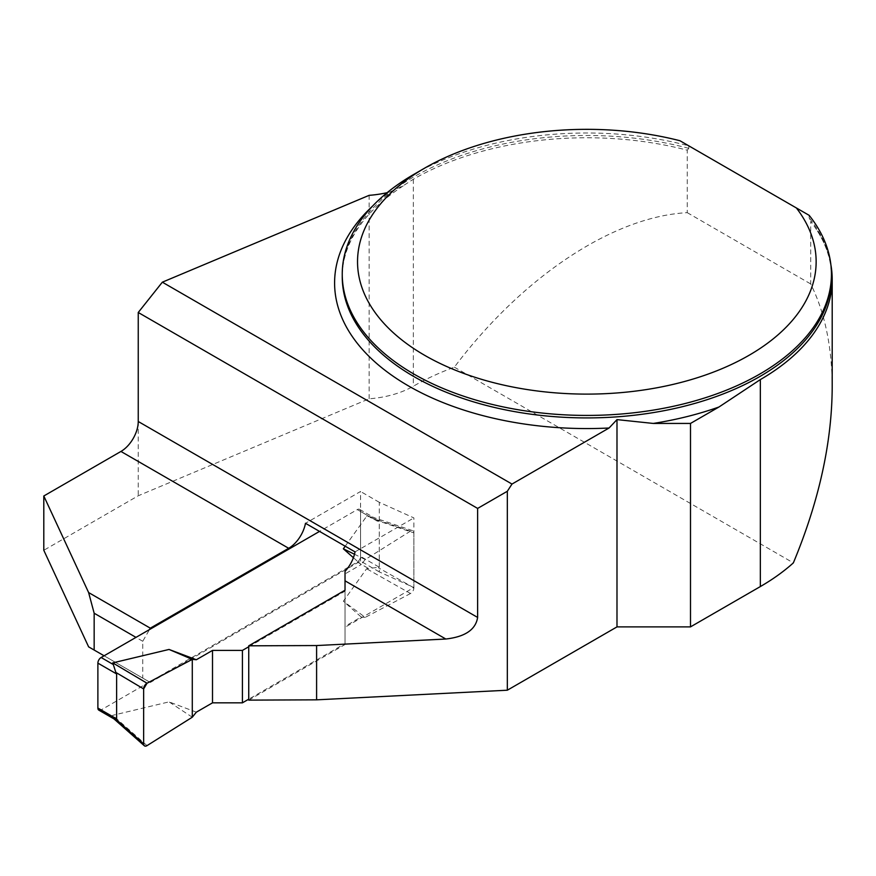 <?xml version="1.0" encoding="UTF-8"?>
<svg xmlns="http://www.w3.org/2000/svg" width="876" height="876" viewBox="0 0 876 876"><rect width="100%" height="100%" fill="white"/><g stroke="black" fill="none" stroke-linecap="round" stroke-linejoin="round"><path stroke-width="0.66" stroke-dasharray="4.38 3.29" d="M830.897 264.848A245.357 141.66 0 0 0 817.363 230.914A245.357 141.66 0 0 0 810.705 221.442L810.705 283.944C824.918 312.644 832.08 347.159 832.2 387.488M372.541 206.134A252.244 145.624 180 0 1 389.776 192.041L403.42 185.602L413.341 179.251A245.357 141.66 0 0 1 687.266 150.179L687.266 212.671C613.123 216.536 522.687 276.531 454.359 367.164A245.357 141.66 0 0 0 413.341 386.228A76.431 44.128 180 0 1 369.146 398.788L138.244 495.761L43.8 550.281M413.888 174.357A244.59 141.211 180 0 1 688.799 145.843L809.172 215.343L809.172 217.839L810.705 221.442M687.266 150.179L688.799 148.34L688.799 145.843L679.962 140.74M454.359 367.164L793.36 562.885M687.266 212.671L810.705 283.944M248.74 700.121L345.024 644.528L345.024 627.26L413.888 587.5L413.888 517.913L379.308 502.32L379.308 571.908L413.888 587.5M379.308 571.908L360.551 561.078L150.311 682.47L88.618 646.849M389.776 192.041A76.431 44.128 180 0 1 387.137 192.676M345.024 644.528L345.024 590.227M150.311 682.47L142.744 678.101L142.744 641.276L149.5 629.57M360.551 561.078L360.551 491.491L305.483 523.29M138.244 421.498L138.244 495.761M369.146 398.788L369.146 195.337M379.308 502.32L360.551 491.491M345.024 627.26L345.024 571.349M355.032 551.891L413.888 517.913M142.744 678.101L104.091 655.785M142.744 641.276L135.988 637.378M98.824 710.151A4.588 2.65 120 0 0 101.123 709.932L357.309 562.02A4.588 2.65 120 0 0 360.551 556.402L379.286 567.221L366.628 568.732L343.359 601.221L361.186 617L345.024 626.318L345.024 643.597L248.74 699.179M360.551 556.402L360.551 511.464A4.588 2.65 120 0 0 359.609 509.361A4.588 2.65 120 0 0 357.309 509.591L319.532 531.404M196.344 712.166L169.035 701.873L112.752 715.309L112.665 716.59L114.241 718.78M248.74 646.762L345.024 591.169L345.024 580.821M345.024 626.318L345.024 573.9L361.186 564.571L353.411 557.694M345.199 546.219L366.628 516.303L371.982 517.136L378.322 520.891L413.888 532.893A4.588 2.65 120 0 0 412.662 530.67A4.588 2.65 120 0 0 410.505 531.108L366.628 516.303M147.026 745.629L112.752 715.309M192.282 717.214L169.035 701.873M413.888 532.893L413.888 587.818A4.588 2.65 -60 0 1 410.505 593.512L366.628 568.732M410.505 593.512L365.237 617.361L343.359 601.221M413.888 587.818L378.322 567.725M379.286 567.221L379.286 522.282L378.322 520.891M410.505 531.108L365.237 559.523L354.495 554.256M345.024 591.169L345.024 643.597M365.237 617.361L361.186 617M365.237 559.523L361.186 564.571M413.341 179.251L413.341 386.228M688.799 148.34A244.59 141.211 0 0 0 342.242 276.707C342.242 265.319 344.772 254.018 349.852 242.827C359.499 221.705 377.381 202.674 403.497 185.712M817.363 230.914C826.758 245.915 831.444 261.179 831.433 276.707A244.59 141.211 0 0 0 809.172 217.839M101.123 709.932L112.665 716.59M357.309 562.02L368.862 568.688M357.309 509.591L368.862 516.26M360.551 511.464L379.286 522.282M372.158 517.004L412.662 530.67M359.609 509.361L374.928 518.22"/><path stroke-width="1.31" d="M477.628 508.419L138.244 312.48L138.244 421.498L477.628 617.438L477.628 508.419L507.324 491.272L507.324 690.211L616.989 626.887L690.496 626.887L690.496 423.436L718.966 407.001L760.335 379.593A245.357 141.66 0 0 0 832.2 279.422A245.357 141.66 0 0 0 830.897 264.848M690.496 626.887L760.335 586.57A245.357 141.66 0 0 0 793.36 562.885C818.918 501.411 831.861 442.949 832.2 387.488L832.2 279.422M796.383 207.962L809.172 215.343A244.59 141.211 180 0 1 831.433 274.21A244.59 141.211 180 0 1 586.843 415.421A244.59 141.211 180 0 1 342.242 274.21A244.59 141.211 180 0 1 413.888 174.357L424.696 168.115A229.304 132.386 0 0 0 406.114 343.206A229.304 132.386 0 0 0 704.851 375.235A229.304 132.386 0 0 0 796.383 207.962L679.962 140.74A229.304 132.386 0 0 0 424.696 168.115M507.324 491.272L511.989 484.056L609.072 428.003L616.989 419.615L653.255 423.436L690.496 423.436M507.324 690.211L316.597 699.836L248.74 700.121L248.74 645.82L345.024 590.227L345.024 571.349A24.462 14.126 120 0 0 355.032 551.891L305.483 523.29A24.462 14.126 -60 0 1 288.675 548.288L150.311 628.169L88.618 592.559L43.8 495.991L120.943 451.447A24.462 14.126 -60 0 0 138.244 421.498M43.8 495.991L43.8 550.281L88.618 646.849L94.159 650.047L94.159 613.222L88.618 592.559M616.989 626.887L616.989 419.615M477.628 617.438C475.701 629.647 465.101 636.83 445.818 639.02L316.597 645.546L248.74 645.82M387.137 192.676A76.431 44.128 180 0 1 369.146 195.337L162.345 282.181L511.989 484.056M149.5 629.57L150.311 628.169M162.345 282.181L138.244 312.48M104.091 655.785L94.159 650.047M135.988 637.378L94.159 613.222M316.597 699.836L316.597 645.546M319.532 531.404L101.123 657.504A4.588 2.65 120 0 0 97.882 663.121L97.882 708.06A4.588 2.65 120 0 0 98.824 710.151L114.154 718.999M248.74 699.179L242.411 702.837L212.507 702.837L196.344 712.166L192.282 717.214L147.026 745.629A4.588 2.65 120 0 1 144.343 745.761A4.588 2.65 120 0 1 143.642 743.833L115.862 719.262L114.241 718.78M112.752 662.88L147.026 683.225A4.588 2.65 -60 0 0 143.642 688.919L115.862 672.429L112.752 662.88L169.035 649.445L196.344 659.737L212.507 650.408L212.507 702.837M242.411 702.837L242.411 650.408L212.507 650.408M242.411 650.408L248.74 646.762M445.818 639.02L345.024 580.821L345.024 573.9M353.411 557.694L343.359 548.803L345.199 546.219M97.882 708.06L116.617 718.867L115.862 719.262M116.617 718.867L116.617 673.94L115.862 672.429M147.026 683.225L192.282 659.376L169.035 649.445M354.495 554.256L343.359 548.803M192.282 717.214L192.282 659.376L192.282 717.214L147.026 745.629C145 746.637 143.872 746.034 143.642 743.833L143.642 688.919L147.026 683.225L192.282 659.376L196.344 659.737M143.642 688.919L143.642 743.833M760.335 586.57L760.335 379.593M342.242 274.21L342.242 276.707A244.59 141.211 0 0 0 586.843 417.918A244.59 141.211 0 0 0 831.433 276.707L831.433 274.21M718.966 407.001A252.244 145.624 180 0 1 653.255 423.436M609.072 428.003A252.244 145.624 180 0 1 372.026 359.28A252.244 145.624 180 0 1 372.541 206.134M288.675 548.288L120.943 451.447M101.123 657.504L112.665 664.172M97.882 663.121L116.617 673.94M113.694 718.648L144.343 745.761"/></g></svg>

